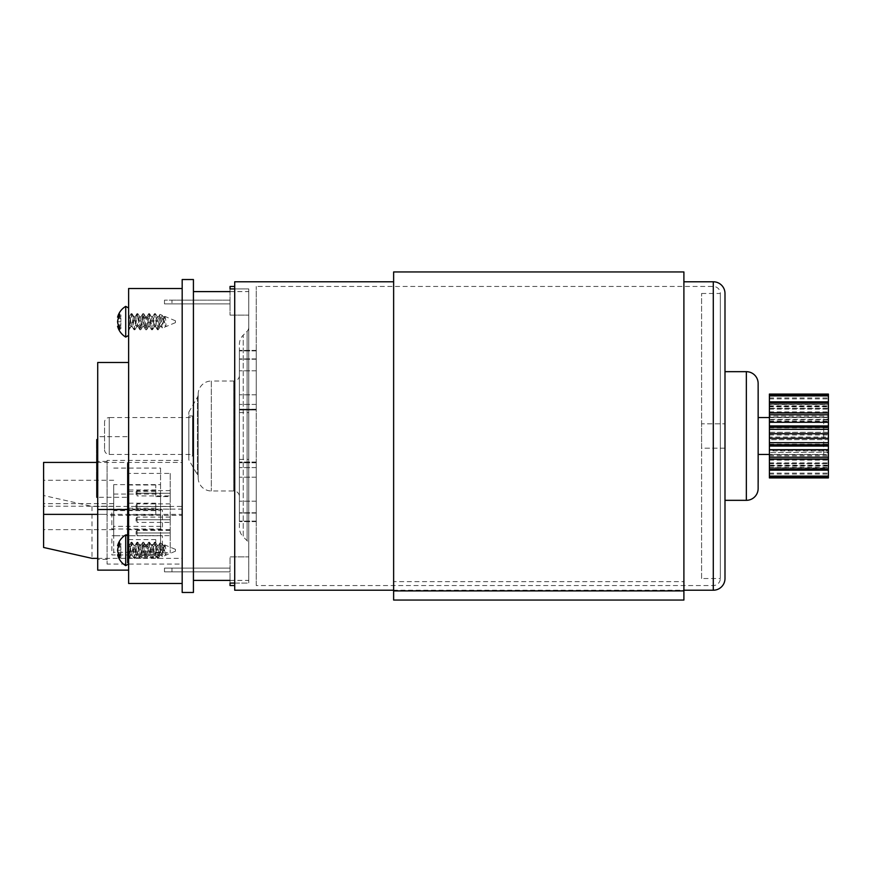 <?xml version="1.0" encoding="UTF-8"?>
<svg xmlns="http://www.w3.org/2000/svg" width="872" height="872" viewBox="0 0 872 872"><rect width="100%" height="100%" fill="white"/><g stroke="black" fill="none" stroke-linecap="round" stroke-linejoin="round"><path stroke-width="0.65" stroke-dasharray="4.36 3.27" d="M113.731 468.079L160.557 468.079L160.557 484.625L113.731 484.625L113.731 509.793L160.557 509.793L160.557 526.339L113.731 526.339L113.731 509.793L111.856 509.793L111.856 528.988L162.421 528.988L162.421 509.793L111.856 509.793M43.6 483.677L43.6 503.656L43.6 483.677M113.731 494.053L160.557 494.053L160.557 510.611L113.731 510.611L113.731 535.768L160.557 535.768L160.557 552.314L113.731 552.314L113.731 535.768L111.856 535.768L111.856 554.963L162.421 554.963L162.421 535.768L111.856 535.768M43.6 509.651L43.6 529.631L43.6 509.651M248.76 452.557L248.76 412.587L248.76 452.557M239.397 452.557L239.397 412.587L239.397 452.557M97.719 362.49L97.719 436.665L128.62 436.665L128.62 497.302L97.719 497.302L97.719 570.135M128.62 583.477L128.62 436.665M182.183 279.531L182.183 592.47M193.421 279.531L193.421 592.47M193.421 538.1L193.421 291.608L193.421 538.1M248.76 538.1L248.76 291.608L248.76 538.1M107.082 540.28L107.082 564.075L182.183 564.075L182.183 583.477L182.183 288.523L182.183 509.117L107.082 509.117L107.082 540.28M155.772 557.829L155.772 539.615L155.772 557.829L128.62 557.829L128.62 562.8L128.62 463.479L128.62 557.829L127.683 557.829L127.683 562.8M127.683 557.829L127.683 546.243L127.683 551.202L155.772 551.202L128.62 551.202M127.683 508.169L127.683 491.623L127.683 508.169M127.683 463.479L127.683 544.586L127.683 509.826L127.683 529.686L128.62 529.686M170.193 473.409L170.193 552.859L170.193 473.409L127.683 473.409L127.683 489.966L127.683 473.409M136.108 534.329L136.108 531.68L136.108 534.329L137.046 535.648L137.046 530.35L137.046 532.999L170.193 532.999L170.193 530.35L170.193 535.648L170.193 532.999L137.046 532.999L137.046 535.648L170.193 535.648M136.108 521.085L136.108 518.437L136.108 521.085L137.046 522.404L137.046 517.107L137.046 519.756L170.193 519.756L170.193 517.107L170.193 522.404L170.193 519.756L137.046 519.756L137.046 522.404L170.193 522.404M136.108 507.842L136.108 505.193L136.108 507.842L137.046 509.161L137.046 503.863L137.046 506.512L170.193 506.512L170.193 503.863L170.193 509.161L170.193 506.512L137.046 506.512L137.046 509.161L170.193 509.161M136.108 494.598L136.108 491.95L136.108 494.598L137.046 495.917L137.046 490.62L137.046 493.269L170.193 493.269L170.193 490.62L170.193 495.917L170.193 493.269L137.046 493.269L137.046 495.917L170.193 495.917M113.731 484.625L113.731 526.339L111.856 528.988M113.731 510.611L113.731 552.314L111.856 554.963M182.183 460.394L182.183 515.352L107.082 515.352L107.082 460.394L182.183 460.394L182.183 509.117M182.183 515.352L182.183 564.075M182.183 514.36L182.183 462.411L182.183 558.353L182.183 514.36L97.719 514.36L97.719 461.386L97.719 559.377L97.719 514.349L107.082 514.349M128.62 288.523L128.62 497.302M97.719 495.569L97.719 491.427L97.719 496.833L97.719 495.569L96.781 495.569L96.781 491.427L97.719 491.481L97.719 484.581L97.719 491.481M97.719 496.833L96.781 496.691L96.781 495.569M97.719 492.091L97.719 492.778L97.719 492.091L96.781 492.091L97.719 492.091M96.781 491.481L96.781 487.579L97.719 487.579L97.719 481.965L97.719 487.274M96.781 487.067L96.781 482.434L97.719 482.434L96.781 482.358L96.781 485.966L97.719 485.966L97.719 487.328L97.719 486.391L96.781 486.391L96.781 483.96L97.719 483.96M96.781 483.96L96.781 481.965L97.719 481.965L96.781 482.042L96.781 484.712L96.781 477.137L96.781 479.371L97.719 479.001L97.719 472.471L97.719 479.001M97.719 478.161L97.719 481.453L97.719 478.161L96.781 478.161M97.719 479.982L97.719 480.668L97.719 479.982L96.781 479.982L96.781 480.668L97.719 480.668M96.781 479.001L96.781 475.469L97.719 475.469L97.719 469.855L97.719 475.164M96.781 471.85L96.781 469.855L96.781 472.602L96.781 470.324L97.719 470.248L96.781 470.248L96.781 473.856L97.719 473.856L97.719 475.218L97.719 474.281L96.781 474.281L96.781 471.85L97.719 471.85M97.719 469.855L96.781 469.932L97.719 469.855M96.781 467.163L96.781 468.253L96.781 466.106L97.719 466.073L96.781 465.681L97.719 463.991L97.719 468.591L97.719 464.362L96.781 463.991L97.719 463.991L96.781 464.155L96.781 466.444L97.719 466.444L96.781 467.61L96.781 465.931L96.781 470.782L96.781 467.61L97.719 467.61L97.719 470.782L97.719 467.61L96.781 467.61L96.781 468.591L97.719 468.591L96.781 468.493L96.781 465.899L97.719 465.931L96.781 465.899L97.719 466.269L96.781 466.226L96.781 467.163L97.719 467.163M97.719 468.079L96.781 468.253L97.719 468.079M96.781 470.662L97.719 470.564L97.719 465.136L97.719 470.662M97.719 509.51L127.683 509.51M97.719 436.665L97.719 497.302M97.719 439.717L97.719 444.437L97.719 439.717L96.781 439.532M97.719 449.363L97.719 443.477L97.719 449.418L96.781 449.363L96.781 443.477L96.781 444.437L97.719 444.437M97.719 449.69L97.719 454.977L97.719 449.614L96.781 449.69M96.781 452.285L96.781 450.083L97.719 450.007L96.781 450.007L96.781 452.361L97.719 452.285M96.781 453.386L97.719 453.614L97.719 454.399L96.781 454.41L97.719 454.399M96.781 454.399L96.781 453.614L96.781 454.977L97.719 454.977L97.719 454.04L96.781 454.04L96.781 451.609L97.719 451.609L96.781 451.609L96.781 449.614M97.719 454.356L97.719 459.642L97.719 454.279L96.781 454.356M96.781 456.95L96.781 454.759L97.719 454.683L96.781 454.683L96.781 457.026L97.719 456.95M97.719 458.28L97.719 459.075L96.781 459.075L96.781 458.28L96.781 459.075M96.781 470.564L96.781 459.664L97.719 459.664L97.719 462.225L97.719 458.705L96.781 458.705L96.781 456.274L97.719 456.274M97.719 452.568L97.719 457.713L97.719 452.568L96.781 452.568L97.719 452.568M97.719 460.492L96.781 460.471L96.781 458.225L97.719 458.116L96.781 458.116L96.781 461.844L97.719 462.225L97.719 460.416L97.719 468.22L97.719 462.16L96.781 462.171L97.719 462.236L96.781 462.225L96.781 460.841L97.719 460.841M96.781 458.705L96.781 459.642L96.781 457.767L97.719 457.767L96.781 457.811L96.781 460.492L97.719 460.416M97.719 480.963L97.719 487.067L97.719 480.963L96.781 480.973M96.781 444.437L96.781 440.349L97.719 440.349M96.781 440.349L96.781 439.717M96.781 444.066L97.719 444.066M96.781 448.709L96.781 449.418L97.719 449.418M96.781 448.513L96.781 446.638L96.781 448.513L97.719 448.513M96.781 454.977L96.781 454.04L96.781 454.977M96.781 456.274L96.781 454.279M96.781 454.312L96.781 457.713L96.781 454.312L97.719 454.312M96.781 454.792L97.719 454.792M96.781 454.901L97.719 454.901M96.781 457.713L97.719 457.713M96.781 457.288L97.719 457.288M96.781 455.358L97.719 455.358M96.781 454.65L97.719 454.65M96.781 452.165L97.719 452.197M96.781 465.408L97.719 465.408M96.781 465.038L97.719 465.038M96.781 462.16L97.719 462.16M96.781 468.133L97.719 468.133M96.781 468.22L97.719 468.22M96.781 466.967L96.781 463.708L96.781 466.967L97.719 466.967M96.781 470.782L97.719 470.281L96.781 470.782M96.781 469.278L97.719 469.278M96.781 469.223L97.719 469.223M96.781 466.106L97.719 466.106M96.781 468.591L97.719 468.58M96.781 474.608L96.781 477.093L96.781 472.471L97.719 472.602M96.781 475.24L97.719 475.218L96.781 475.251L96.781 474.281L96.781 475.218L97.719 475.24M96.781 474.641L97.719 474.641L96.781 474.651M96.781 472.526L97.719 472.526M96.781 476.722L97.719 476.722M96.781 477.093L97.719 477.093M96.781 476.842L97.719 476.842M96.781 481.791L96.781 484.102L96.781 481.791L97.719 481.791L97.719 484.102L97.719 481.791M96.781 483.143L97.719 483.143M96.781 483.546L97.719 483.546M96.781 482.848L97.719 482.848M96.781 484.723L97.719 484.723L96.781 484.712M96.781 486.663L97.719 486.663M96.781 484.102L97.719 484.102M96.781 482.619L97.719 482.619M96.781 479.84L96.781 480.81M96.781 478.466L96.781 479.709L96.781 477.911L97.719 478.466L97.719 479.709L97.719 478.466M96.781 477.137L97.719 477.137M96.781 480.134L97.719 480.134M96.781 481.082L97.719 481.082L96.781 481.072M96.781 481.453L97.719 481.453M96.781 480.505L97.719 480.505M96.781 480.559L97.719 480.559M96.781 480.08L97.719 480.08M96.781 477.213L97.719 477.213M96.781 479.709L97.719 479.709M96.781 477.911L97.719 477.911M96.781 487.35L96.781 484.581L96.781 487.328L97.719 487.328L96.781 487.361L96.781 486.391L96.781 487.328L97.719 487.35M96.781 486.75L97.719 486.75L96.781 486.75M96.781 484.636L97.719 484.636M96.781 488.832L97.719 488.832M96.781 484.581L97.719 484.581M96.781 489.203L97.719 489.203M96.781 488.963L97.719 488.963M96.781 491.11L97.719 491.11M96.781 484.963L97.719 484.963M96.781 492.778L97.719 492.778L96.781 492.778L96.781 492.091L96.781 492.778M96.781 492.222L96.781 494.217L96.781 492.222L97.719 492.222L97.719 494.217L97.719 492.222M96.781 493.803L96.781 496.462L96.781 494.228L97.719 493.977L97.719 496.462L97.719 493.803L96.781 493.803M96.781 494.98L97.719 495.045M96.781 496.048L97.719 496.462L96.781 496.048M96.781 492.735L97.719 492.735M96.781 493.552L97.719 493.552M96.781 493.977L97.719 493.977M96.781 495.514L97.719 495.514M107.082 559.377L97.719 559.377M107.082 506.403L97.719 506.403M107.082 461.386L97.719 461.386M107.082 460.394L107.082 509.117M107.082 515.352L107.082 564.075M97.719 558.353L182.183 558.353M96.781 462.411L182.183 462.411M43.6 462.411L43.6 495.514L91.985 506.403L182.183 506.403M91.985 506.403L91.985 558.353M43.6 495.514L43.6 547.463M160.557 510.611L160.557 552.314L162.421 554.963M160.557 494.053L160.557 535.768L162.421 535.768M113.731 526.197L113.731 529.631L113.731 526.197M160.557 484.625L160.557 526.339L162.421 528.988M160.557 468.079L160.557 509.793L162.421 509.793M113.731 500.223L113.731 503.656L113.731 500.223M170.193 529.686L127.683 529.686L127.683 551.202M155.772 489.966L155.772 496.582L155.772 484.996L155.772 489.966L128.62 489.966M155.772 496.582L170.193 496.582M155.772 503.209L155.772 514.796L155.772 503.209L127.683 503.209M155.772 491.623L128.62 491.623M155.772 552.859L170.193 552.859M127.683 546.243L128.62 546.243M155.772 539.615L127.683 539.615M155.772 509.826L128.62 509.826M136.108 531.68L137.046 530.35L170.193 530.35M136.108 518.437L137.046 517.107L170.193 517.107M136.108 505.193L137.046 503.863L170.193 503.863M136.108 491.95L137.046 490.62L170.193 490.62M136.108 493.269L137.046 493.269L136.108 493.269M136.108 506.512L137.046 506.512L136.108 506.512M136.108 519.756L137.046 519.756L136.108 519.756M136.108 532.999L137.046 532.999L136.108 532.999M155.772 484.996L128.62 484.996M155.772 544.586L128.62 544.586M155.772 508.169L128.62 508.169M155.772 514.796L128.62 514.796M117.589 326.237A17.876 6.736 169.2 0 0 118.189 327.371A17.876 12.448 166 0 0 119.573 329.3L119.573 326.989L120.881 326.738L120.881 328.722L120.881 326.738L119.573 326.989A17.876 12.448 14 0 1 118.189 324.711A17.876 16.263 24.7 0 1 117.589 321.724A17.876 16.263 155.3 0 1 118.189 318.727A17.876 12.448 166 0 1 119.573 316.449L119.573 314.138A17.876 12.448 14 0 0 118.189 316.067A17.876 6.736 10.8 0 0 117.589 317.201M128.62 329.769L128.62 329.136C129.448 332.919 130.331 321.735 131.181 316.024L132.108 313.833L134.833 329.769L137.754 313.669L140.686 329.769L143.608 313.669L146.54 329.769L149.461 313.669L152.393 329.769L155.314 313.669L158.257 329.769L162.083 315.25L164.971 325.441L165.909 326.608L165.909 321.55C165.277 316.492 164.688 315.228 164.154 317.757L162.214 327.97L159.87 314.487L158.257 329.769L160.394 326.335L162.999 316.83L165.909 326.608M175.435 322.378L175.435 320.787L175.435 322.378M175.435 320.787L164.743 316.351L164.154 317.757M125.721 332.581L125.721 306.355M128.62 312.013L128.62 335.437L128.62 312.013M128.62 329.18L131.171 313.669L134.103 329.769L137.024 313.669L139.956 329.769L142.877 313.669L145.635 329.627L148.731 313.669L151.488 329.627L154.584 313.669L157.276 329.496L158.257 327.338M128.98 329.769L131.127 326.335L133.732 316.83L136.664 326.608L139.585 316.83L142.518 326.608L145.439 316.83L148.36 326.608L151.292 316.83L153.984 326.433L157.145 316.83L159.347 325.169L160.394 326.335M131.127 326.335L130.081 325.169L128.62 318.269L129.35 316.83L132.272 326.608L135.193 316.83L138.125 326.608L141.046 316.83L143.978 326.608L146.899 316.83L149.831 326.608L152.753 316.83L155.685 326.608L158.606 316.83L161.538 326.608L164.219 317.005L165.909 321.55M157.505 329.769L158.257 329.769M120.881 316.7L119.573 316.449L120.881 316.7L120.881 314.716L119.573 314.138L120.881 314.716L120.881 316.7M120.881 318.454L118.189 318.727L120.881 318.454L120.881 321.724L120.881 318.454M120.881 321.724L117.589 321.724L120.881 321.724L120.881 324.983L120.881 321.724M120.881 324.983L118.189 324.711L120.881 324.983M120.881 328.722L119.573 329.3L120.881 328.722L120.881 325.616L120.881 328.722M119.573 316.274L118.189 316.067M120.881 317.822L118.897 317.441M118.189 327.371L119.573 327.163M120.881 325.616L118.897 325.997M117.589 554.799A17.876 6.736 169.2 0 0 118.189 555.933A17.876 12.448 166 0 0 119.573 557.862L119.573 555.551L120.881 555.301L120.881 557.284L120.881 555.301L119.573 555.551A17.876 12.448 14 0 1 118.189 553.273A17.876 16.263 24.7 0 1 117.589 550.276A17.876 16.263 155.3 0 1 118.189 547.289A17.876 12.448 166 0 1 119.573 545.011L119.573 542.7A17.876 12.448 14 0 0 118.189 544.629A17.876 6.736 10.8 0 0 117.589 545.763M128.62 558.331L128.62 557.698C129.448 561.481 130.331 550.297 131.181 544.586L132.108 542.395L134.833 558.331L137.754 542.231L140.686 558.331L143.608 542.231L146.54 558.331L149.461 542.231L152.393 558.331L155.314 542.231L158.257 558.331L162.083 543.812L164.971 554.003L165.909 555.17L165.909 550.112C165.277 545.055 164.688 543.79 164.154 546.308L162.214 556.532L159.87 543.049L158.257 558.331L160.394 554.897L162.999 545.392L165.909 555.17M175.435 550.941L175.435 549.349L175.435 550.941M175.435 549.349L164.743 544.913L164.154 546.308M125.721 565.645L125.721 534.918M128.62 540.575L128.62 563.999L128.62 540.575M128.62 557.742L131.171 542.231L134.103 558.331L137.024 542.231L139.956 558.331L142.877 542.231L145.635 558.189L148.731 542.231L151.488 558.189L154.584 542.231L157.276 558.058L158.257 555.9M128.98 558.331L131.127 554.897L133.732 545.392L136.664 555.17L139.585 545.392L142.518 555.17L145.439 545.392L148.36 555.17L151.292 545.392L153.984 554.995L157.145 545.392L159.347 553.731L160.394 554.897M131.127 554.897L130.081 553.731L128.62 546.831L129.35 545.392L132.272 555.17L135.193 545.392L138.125 555.17L141.046 545.392L143.978 555.17L146.899 545.392L149.831 555.17L152.753 545.392L155.685 555.17L158.606 545.392L161.538 555.17L164.219 545.567L165.909 550.112M157.505 558.331L158.257 558.331M120.881 545.262L119.573 545.011L120.881 545.262L120.881 543.278L119.573 542.7L120.881 543.278L120.881 545.262M120.881 547.017L118.189 547.289L120.881 547.017L120.881 550.276L120.881 547.017M120.881 550.276L117.589 550.276L120.881 550.276L120.881 553.546L120.881 550.276M120.881 553.546L118.189 553.273L120.881 553.546M120.881 557.284L119.573 557.862L120.881 557.284L120.881 554.178L120.881 557.284M119.573 544.837L118.189 544.629M120.881 546.384L118.897 546.003M118.189 555.933L119.573 555.726M120.881 554.178L118.897 554.559M828.4 454.432L828.4 417.568L828.4 454.432L769.398 454.432L823.713 454.432A4.687 4.687 0 0 0 828.4 449.756L828.4 422.244L828.4 449.756M828.4 417.568L769.398 417.568L769.398 454.432L769.398 417.568L823.713 417.568A4.687 4.687 0 0 1 828.4 422.244M724.992 423.836L724.992 448.164L724.992 423.836L724.992 448.164L724.992 423.836L724.992 448.164L701.589 448.164L701.589 423.836L724.992 423.836L701.589 423.836L701.589 448.164L724.992 448.164M701.589 448.164L701.589 423.836L701.589 448.164M701.589 578.518L701.589 293.483L701.589 578.518L720.316 578.518L720.316 293.483L720.316 578.518A7.02 7.02 0 0 1 713.285 585.537L256.248 585.537L256.248 286.463L256.248 585.537M701.589 293.483L720.316 293.483A7.02 7.02 0 0 0 713.285 286.463L256.248 286.463M104.553 449.756A4.687 4.687 0 0 0 109.24 454.432L192.581 454.432L192.581 417.568L109.24 417.568L109.24 454.432L109.24 417.568A4.687 4.687 0 0 0 104.553 422.244L104.553 449.756L104.553 422.244M239.397 409.328L239.397 350.413L239.397 409.949L239.397 350.413L239.397 409.328L256.248 409.328L256.248 409.949L239.397 409.949L256.248 409.949L256.248 350.413L256.248 409.949L256.248 350.413L256.248 409.328L239.397 409.328M239.397 521.587L239.397 462.051L239.397 521.587L239.397 462.051L239.397 521.587L256.248 521.587L256.248 462.051L256.248 521.587L239.397 521.587M230.034 286.463L230.034 288.915L234.71 288.915L234.71 286.463L234.71 288.915L248.76 288.915L248.76 583.085L248.76 288.915L234.71 288.915L234.71 583.085L248.76 583.085L248.76 556.87L248.76 583.085L234.71 583.085L234.71 288.915M192.581 456.034L192.581 415.966L192.581 456.034L188.832 456.034L188.832 415.966L188.832 456.034M192.581 415.966L188.832 415.966M198.195 477.856A13.113 13.113 0 0 0 211.307 490.969L233.772 490.969L233.772 381.031L211.307 381.031L211.307 490.969L211.307 381.031A13.113 13.113 0 0 0 198.195 394.144L198.195 477.856L198.195 394.144M239.397 375.418A5.614 5.614 0 0 1 233.772 381.031L233.772 490.969A5.614 5.614 0 0 1 239.397 496.582L239.397 375.418L239.397 496.582M188.832 459.86L188.832 412.14L188.832 459.86L197.443 474.771A5.614 5.614 0 0 1 198.195 477.584L198.195 394.417L198.195 477.584M188.832 412.14L197.443 397.229A5.614 5.614 0 0 0 198.195 394.417M248.76 327.305A5.614 5.614 0 0 1 247.114 331.273L247.114 540.727L247.114 331.273L243.234 335.153A13.113 13.113 0 0 0 239.397 344.418L239.397 527.582A13.113 13.113 0 0 0 243.234 536.847L243.234 335.153L243.234 536.847L247.114 540.727A5.614 5.614 0 0 1 248.76 544.695L248.76 327.305L248.76 544.695M239.397 527.582L239.397 344.418M683.899 281.776L683.899 581.624L393.632 581.624L393.632 281.776L393.632 590.224L683.899 590.224L683.899 281.776M256.248 521.587L256.248 462.051L256.248 521.587M393.632 600.045L393.632 271.955M683.899 600.045L683.899 271.955M393.632 590.224L393.632 581.624M683.899 590.224L683.899 581.624M724.992 500.332L724.992 371.668L724.992 500.332M230.034 288.915L230.034 315.13L230.034 288.915M230.034 303.892L230.034 300.153L230.034 303.892L164.481 303.892L230.034 303.892M192.581 417.568L192.581 454.432M234.71 583.085L234.71 585.537L234.71 583.085L230.034 583.085L230.034 556.87L248.76 556.87L230.034 556.87L230.034 585.537M234.71 590.224L234.71 281.776M230.034 315.13L248.76 315.13L230.034 315.13M171.98 300.153L230.034 300.153L171.98 300.153L171.98 303.892L171.98 300.153L164.481 300.153L171.98 300.153M164.481 303.892L164.481 300.153L164.481 303.892M230.034 568.108L230.034 571.847L230.034 568.108L171.98 568.108L230.034 568.108M164.481 568.108L171.98 568.108L164.481 568.108L164.481 571.847L230.034 571.847L171.98 571.847L171.98 568.108L171.98 571.847L164.481 571.847L164.481 568.108M758.139 488.527L758.139 383.473M758.139 389.304L758.139 482.696M758.171 454.432L758.171 417.568L758.171 454.432M828.4 455.86L828.4 459.032L828.4 455.86L769.398 455.86L769.398 459.032L769.398 455.86M828.4 445.418L828.4 446.061L828.4 445.418L769.398 445.418L769.398 446.061L769.398 445.418M828.4 452.154L769.398 452.568L828.4 452.154L828.4 439.63L769.398 439.717L769.398 437.057L828.4 437.057L828.4 439.717M828.4 394.068L769.398 394.068M828.4 394.264L828.4 437.057M769.398 437.057L769.398 397.926L769.398 405.862L769.398 404.608L828.4 404.608M769.398 404.608L769.398 394.264M769.398 405.862L828.4 405.862M828.4 403.943L828.4 395.299L828.4 404.368L769.398 404.368L769.398 395.299L769.398 403.943M769.398 397.926L828.4 397.926M828.4 404.368L769.398 404.368M769.398 398.864L828.4 398.864M769.398 409.099L828.4 409.099M769.398 411.857L828.4 411.857M828.4 406.352L828.4 401.839L828.4 408.39L828.4 406.352L769.398 406.352L769.398 408.39L769.398 401.839L769.398 406.352M769.398 406.919L828.4 406.919M828.4 408.39L769.398 408.39M769.398 408.478L828.4 408.478M769.398 417.219L828.4 417.219M769.398 421.111L828.4 421.111M769.398 419.846L828.4 419.846M828.4 412.99L828.4 416.14L769.398 416.14L769.398 412.99M828.4 416.14L828.4 412.968M769.398 412.968L769.398 416.14M769.398 421.808L828.4 421.808M769.398 427.869L828.4 427.869M769.398 432.37L828.4 432.37M769.398 434.943L828.4 434.943M828.4 426.582L828.4 425.939L828.4 426.582L769.398 426.582L769.398 425.939L769.398 426.582M769.398 452.154L769.398 439.63L828.4 439.63M769.398 444.131L828.4 444.131M769.398 450.192L828.4 450.192M828.4 452.568L828.4 477.932M769.398 477.932L769.398 450.889L828.4 450.889M769.398 450.889L769.398 452.568M769.398 454.781L828.4 454.781M769.398 463.523L828.4 463.523M769.398 465.081L828.4 465.081M769.398 460.144L828.4 460.144M769.398 462.901L828.4 462.901M769.398 473.136L828.4 473.136M769.398 474.074L828.4 474.074M769.398 466.139L828.4 466.139M769.398 467.392L828.4 467.392M828.4 463.61L828.4 470.161L828.4 463.61L769.398 463.61L769.398 470.161L769.398 463.61M769.398 477.736L828.4 477.736M828.4 465.648L769.398 465.648M828.4 476.701L828.4 467.632L828.4 476.701M769.398 468.057L769.398 476.701L769.398 467.632L828.4 468.057M769.398 467.632L828.4 467.632M96.781 455.293L97.719 455.293M96.781 469.703L97.719 469.703M96.781 476.003L97.719 476.003M96.781 477.584L97.719 477.584M96.781 488.113L97.719 488.113M96.781 489.693L97.719 489.693M96.781 494.228L97.719 494.228M134.473 318.269L132.642 316.024M162.977 554.592L162.268 553.731M131.912 544.586L130.081 546.831M823.713 454.432L823.713 417.568L823.713 454.432M256.248 404.412L239.397 404.412L256.248 404.412M256.248 521.107L239.397 521.107L256.248 521.107M197.443 397.229L197.443 474.771L197.443 397.229M713.285 281.776L713.285 590.224M256.248 513.074L239.397 513.074L256.248 513.074M713.285 286.463L713.285 585.537L713.285 286.463M256.248 477.202L239.397 477.202L256.248 477.202M256.248 462.77L239.397 462.77L256.248 462.77M256.248 462.672L239.397 462.672L256.248 462.672M256.248 467.588L239.397 467.588L256.248 467.588M256.248 501.182L239.397 501.182L256.248 501.182M256.248 512.791L239.397 512.791L256.248 512.791M256.248 409.23L239.397 409.23L256.248 409.23M256.248 394.798L239.397 394.798L256.248 394.798M256.248 350.893L239.397 350.893L256.248 350.893M256.248 358.926L239.397 358.926L256.248 358.926M256.248 359.21L239.397 359.21L256.248 359.21M256.248 370.818L239.397 370.818L256.248 370.818M746.345 371.668L746.345 500.332M113.731 480.243L43.6 480.243M113.731 506.218L43.6 506.218M239.397 412.587L248.76 412.587M230.034 580.392L248.76 580.392M230.034 291.608L248.76 291.608M97.719 455.01L96.781 455.01M97.719 449.287L96.781 449.287M97.719 453.952L96.781 453.952M97.719 456.852L96.781 456.852M97.719 463.152L96.781 463.152M97.719 462.618L96.781 462.618M97.719 457.429L96.781 457.429M97.719 471L96.781 471M97.719 464.209L96.781 464.209M97.719 466.291L96.781 466.291M97.719 469.136L96.781 469.136M97.719 466.847L96.781 466.847M97.719 463.642L96.781 463.642M97.719 468.962L96.781 468.962M97.719 469.528L96.781 469.528M97.719 475.044L96.781 475.044M97.719 481.638L96.781 481.638M97.719 487.154L96.781 487.154M97.719 491.95L96.781 491.95M97.719 492.931L96.781 492.931M97.719 494.489L96.781 494.489M97.719 496.746L96.781 496.746M239.397 459.413L248.76 459.413M113.731 529.631L43.6 529.631M113.731 503.656L43.6 503.656M162.083 315.25L160.012 314.389M175.435 322.651L162.377 328.068M154.584 313.669L155.314 313.669M131.171 313.669L131.901 313.669M137.024 313.669L137.754 313.669M142.877 313.669L143.608 313.669M148.731 313.669L149.461 313.669M134.103 329.769L134.833 329.769M139.956 329.769L140.686 329.769M145.809 329.769L146.54 329.769M151.652 329.769L152.393 329.769M162.999 316.83L164.459 316.83M128.62 316.83L129.35 316.83M133.732 316.83L135.193 316.83M139.585 316.83L141.046 316.83M145.439 316.83L146.899 316.83M151.292 316.83L152.753 316.83M157.145 316.83L158.606 316.83M130.811 326.608L132.272 326.608M136.664 326.608L138.125 326.608M142.518 326.608L143.978 326.608M148.36 326.608L149.831 326.608M154.213 326.608L155.685 326.608M160.067 326.608L161.538 326.608M155.51 313.833L157.461 317.103M162.41 315.599L163.315 317.103M162.214 327.97L161.266 326.39M159.87 314.487L158.344 317.048M164.198 317.048L164.546 316.46M132.01 326.39L133.928 329.627M134.931 317.048L136.86 313.811M137.863 326.39L139.782 329.627M135.029 329.605L136.98 326.335M137.961 313.833L139.912 317.103M140.883 329.605L142.834 326.335M132.108 313.833L134.059 317.103M129.078 317.048L131.007 313.811M143.804 313.833L145.755 317.103M146.736 329.605L148.687 326.335M140.784 317.048L142.703 313.811M143.716 326.39L145.635 329.627M146.638 317.048L148.556 313.811M149.559 326.39L151.488 329.627M149.657 313.833L151.608 317.103M152.589 329.605L154.54 326.335M152.491 317.048L154.409 313.811M155.412 326.39L157.341 329.627M162.083 543.812L160.012 542.951M175.435 551.213L162.377 556.63M127.683 534.918L128.62 536.563M154.584 542.231L155.314 542.231M131.171 542.231L131.901 542.231M137.024 542.231L137.754 542.231M142.877 542.231L143.608 542.231M148.731 542.231L149.461 542.231M134.103 558.331L134.833 558.331M139.956 558.331L140.686 558.331M145.809 558.331L146.54 558.331M151.652 558.331L152.393 558.331M162.999 545.392L164.459 545.392M128.62 545.392L129.35 545.392M133.732 545.392L135.193 545.392M139.585 545.392L141.046 545.392M145.439 545.392L146.899 545.392M151.292 545.392L152.753 545.392M157.145 545.392L158.606 545.392M130.811 555.17L132.272 555.17M136.664 555.17L138.125 555.17M142.518 555.17L143.978 555.17M148.36 555.17L149.831 555.17M154.213 555.17L155.685 555.17M160.067 555.17L161.538 555.17M155.51 542.395L157.461 545.665M162.41 544.161L163.315 545.665M162.214 556.532L161.266 554.952M159.87 543.049L158.344 545.61M164.198 545.61L164.546 545.022M132.01 554.952L133.928 558.189M134.931 545.61L136.86 542.373M137.863 554.952L139.782 558.189M135.029 558.167L136.98 554.897M137.961 542.395L139.912 545.665M140.883 558.167L142.834 554.897M132.108 542.395L134.059 545.665M129.078 545.61L131.007 542.373M143.804 542.395L145.755 545.665M146.736 558.167L148.687 554.897M140.784 545.61L142.703 542.373M143.716 554.952L145.635 558.189M146.638 545.61L148.556 542.373M149.559 554.952L151.488 558.189M149.657 542.395L151.608 545.665M152.589 558.167L154.54 554.897M152.491 545.61L154.409 542.373M155.412 554.952L157.341 558.189M256.248 462.051L239.397 462.051L256.248 462.051M256.248 350.413L239.397 350.413L256.248 350.413M828.4 419.432L769.398 419.432M828.4 432.283L769.398 432.283"/><path stroke-width="1.31" d="M128.62 570.135L97.719 570.135L97.719 362.49L128.62 362.49M182.183 592.47L182.183 279.531L193.421 279.531L193.421 592.47L182.183 592.47M182.183 583.477L128.62 583.477L128.62 288.523L182.183 288.523M128.62 491.623L127.683 491.623L127.683 496.582L128.62 496.582M128.62 508.169L127.683 508.169L127.683 496.582M128.62 514.796L127.683 514.796L127.683 562.8L128.62 562.8M128.62 544.586L127.683 544.586M127.683 508.169L127.683 514.796M97.719 509.499L127.683 509.51M97.719 440.295L96.781 440.295L96.781 439.532L97.719 439.532M96.781 440.295L96.781 443.477L97.719 443.477M96.781 443.477L96.781 447.031L97.719 447.031M96.781 447.031L96.781 448.709L97.719 448.709M96.781 446.638L97.719 446.638M96.781 443.881L97.719 443.881M96.781 449.614L97.719 449.69M96.781 449.69L96.781 452.361L97.719 452.361M96.781 452.361L96.781 453.386L97.719 453.386M96.781 454.279L97.719 454.356M96.781 454.356L96.781 457.026L97.719 457.026M96.781 457.026L96.781 459.642L97.719 459.642L96.781 459.675L96.781 458.705L96.781 460.492L97.719 460.492M96.781 459.075L97.719 459.075M96.781 458.28L97.719 458.28M96.781 460.492L97.719 460.896M96.781 460.896L96.781 464.078L97.719 464.078M96.781 464.078L96.781 470.564M96.781 463.708L97.719 463.708M96.781 460.972L97.719 460.972M96.781 470.662L97.719 470.662M96.781 467.436L97.719 467.436M96.781 465.136L97.719 465.136M97.719 471.599L96.781 471.599L96.781 472.471L97.719 472.471M97.719 474.641L96.781 474.641L96.781 479.371L97.719 479.371M96.781 474.641L97.719 475.164M96.781 472.471L97.719 472.842M96.781 472.842L96.781 474.608L97.719 474.608M97.719 480.668L96.781 480.668L96.781 479.982L97.719 479.982M97.719 480.81L96.781 480.81L96.781 487.067L97.719 487.067M96.781 480.963L97.719 480.963M96.781 481.017L97.719 481.017M96.781 479.371L97.719 479.84M96.781 486.75L96.781 496.691M96.781 487.274L97.719 487.274M97.719 494.577L96.781 494.577L97.719 494.98M96.781 491.427L97.719 491.427M96.781 496.833L97.719 496.833M97.719 558.353L91.985 558.353L43.6 547.463L43.6 514.36L97.719 514.36M43.6 514.36L43.6 462.411L96.781 462.411M128.62 484.996L127.683 484.996L127.683 463.479L128.62 463.479M128.62 551.202L127.683 551.202M128.62 489.966L127.683 489.966L127.683 491.623M128.62 546.243L127.683 546.243M128.62 509.826L127.683 509.826M127.683 484.996L127.683 489.966M118.897 317.441L117.589 317.201A17.876 6.736 10.8 0 1 118.189 316.067A17.876 12.448 14 0 1 119.573 314.138L119.573 316.449A17.876 12.448 166 0 0 118.189 318.727A17.876 16.263 155.3 0 0 117.589 321.724A17.876 16.263 24.7 0 0 118.189 324.711A17.876 12.448 14 0 0 119.573 326.989L119.573 329.3A17.876 12.448 166 0 1 118.189 327.371A17.876 6.736 169.2 0 1 117.589 326.237A17.909 17.909 0 0 0 125.721 337.083L125.721 332.581L125.721 337.083L128.62 335.437M128.62 308.001L125.721 306.355L125.721 332.581M119.573 316.274L118.189 316.067M119.573 327.163L118.189 327.371M118.897 325.997L117.589 326.237M118.897 546.003L117.589 545.763A17.876 6.736 10.8 0 1 118.189 544.629A17.876 12.448 14 0 1 119.573 542.7L119.573 545.011A17.876 12.448 166 0 0 118.189 547.289A17.876 16.263 155.3 0 0 117.589 550.276A17.876 16.263 24.7 0 0 118.189 553.273A17.876 12.448 14 0 0 119.573 555.551L119.573 557.862A17.876 12.448 166 0 1 118.189 555.933A17.876 6.736 169.2 0 1 117.589 554.799A17.909 17.909 0 0 0 125.721 565.645L128.62 563.999M127.683 534.918L125.721 534.918L125.721 565.645M119.573 544.837L118.189 544.629M119.573 555.726L118.189 555.933M118.897 554.559L117.589 554.799M724.992 448.164L724.992 500.332L746.345 500.332A11.794 11.794 0 0 0 758.139 488.527L758.139 383.473A11.794 11.794 0 0 0 746.345 371.668L724.992 371.668L724.992 423.836M758.171 481.933A9.363 9.363 0 0 1 758.139 482.696L758.139 389.304A9.363 9.363 0 0 1 758.171 390.067L758.171 481.933L758.171 454.432L769.398 454.432M769.398 417.568L758.171 417.568L758.171 454.432M234.71 288.915L230.034 288.915L230.034 286.463L234.71 286.463M683.899 590.224L713.285 590.224L713.285 281.776L683.899 281.776M393.632 281.776L234.71 281.776L234.71 590.224L393.632 590.224M713.285 590.224A11.707 11.707 0 0 0 724.992 578.518L724.992 500.332M713.285 281.776A11.707 11.707 0 0 1 724.992 293.483L724.992 578.518M393.632 590.9L393.632 271.955L683.899 271.955L683.899 600.045L393.632 600.045L393.632 590.9L683.899 590.9M724.992 371.668L724.992 293.483M234.71 585.537L230.034 585.537L230.034 583.085L234.71 583.085M758.171 417.568L758.171 390.067M828.4 476.701L828.4 459.032L769.398 459.032L769.398 477.932L828.4 477.932L828.4 476.701L769.398 476.701M828.4 459.032L828.4 446.061L769.398 446.061L769.398 459.032M828.4 412.761L828.4 394.068L769.398 394.068L769.398 412.99L828.4 412.968L769.398 412.761M828.4 395.299L769.398 395.299M828.4 395.877L769.398 395.877M828.4 401.839L769.398 401.839M828.4 403.104L769.398 403.104M828.4 446.061L828.4 412.968L769.398 412.99L769.398 446.061M828.4 414.778L769.398 414.778M828.4 422.31L769.398 422.31M828.4 427.247L769.398 427.247M828.4 429.318L769.398 429.318M828.4 433.711L769.398 433.711M828.4 438.289L769.398 438.289M828.4 442.682L769.398 442.682M828.4 444.753L769.398 444.753M828.4 449.69L769.398 449.69M828.4 457.222L769.398 457.222M828.4 459.01L769.398 459.01M828.4 459.239L769.398 459.239M828.4 468.896L769.398 468.896M828.4 470.161L769.398 470.161M828.4 476.123L769.398 476.123M96.781 465.975L97.719 465.975M96.781 477.823L97.719 477.823M96.781 489.933L97.719 489.933M96.781 492.233L97.719 492.233M746.345 500.332L746.345 371.668M193.421 580.392L230.034 580.392M193.421 291.608L230.034 291.608M97.719 497.313L96.781 497.313M97.719 495.024L96.781 495.024M125.721 306.355A17.909 17.909 0 0 0 117.589 317.201M125.721 534.918A17.909 17.909 0 0 0 117.589 545.763M828.4 425.939L769.398 425.939"/></g></svg>
